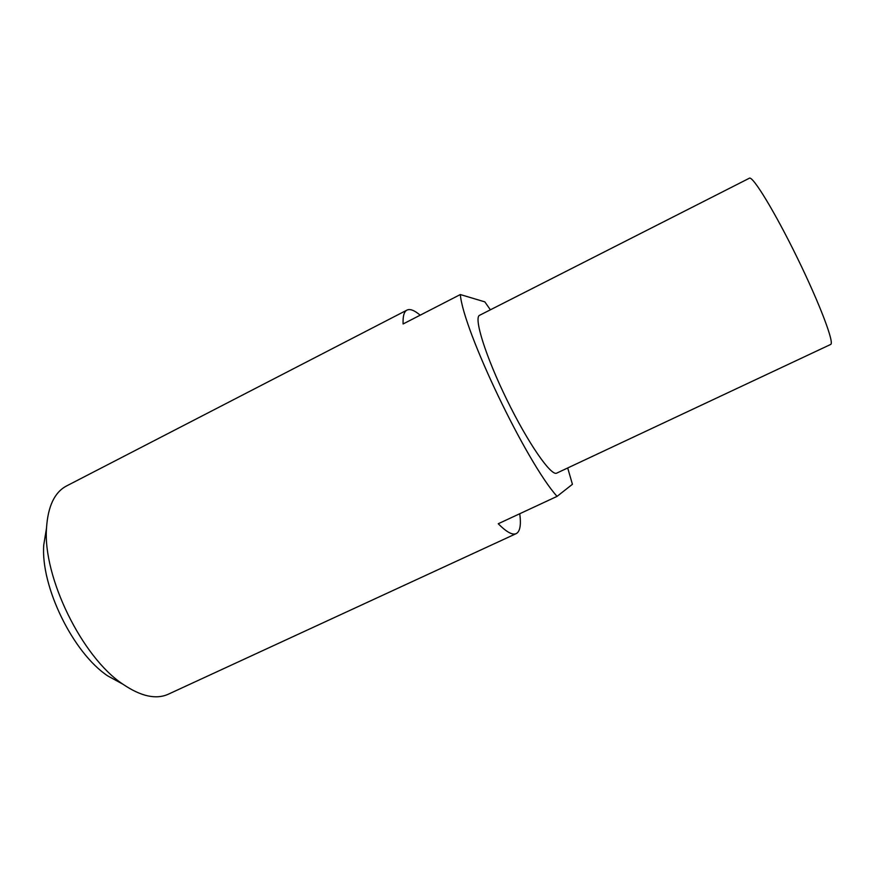 <?xml version="1.0" encoding="UTF-8"?>
<svg xmlns="http://www.w3.org/2000/svg" width="875" height="875" viewBox="0 0 875 875"><rect width="100%" height="100%" fill="white"/><g stroke="black" fill="none" stroke-linecap="round" stroke-linejoin="round"><path stroke-width="1.31" d="M519.761 513.734C521.237 524.934 520.056 531.562 516.239 533.608L168.339 694.192C156.045 699.77 140.864 696.413 122.806 684.13C81.955 657.136 42.733 576.877 46.517 528.062C47.928 506.264 54.6 492.231 66.555 485.953L406.984 310.089C410.069 308.634 414.466 310.341 420.186 315.186M46.506 528.15L43.75 544.994C40.567 586.458 73.073 652.958 107.745 675.916L122.719 684.086M516.239 533.608C512.487 535.347 506.483 532.055 498.236 523.742L557.058 496.377C526.498 462.591 463.258 330.378 460.316 294.547L403.102 323.969C402.773 316.214 404.064 311.587 406.984 310.089M460.316 294.547L484.816 301.864L490.394 309.816M567.7 467.972L572.425 484.302L557.058 496.377M556.752 473.113C551.272 476.58 528.106 443.297 506.855 399.733C485.538 356.213 473.506 317.483 479.609 315.284L749.372 178.216C752.664 175.558 774.769 211.717 797.267 257.797C819.798 303.844 834.75 343.503 830.627 344.466L556.752 473.113M107.745 675.916L122.806 684.13M43.75 544.994L46.517 528.062"/></g></svg>

